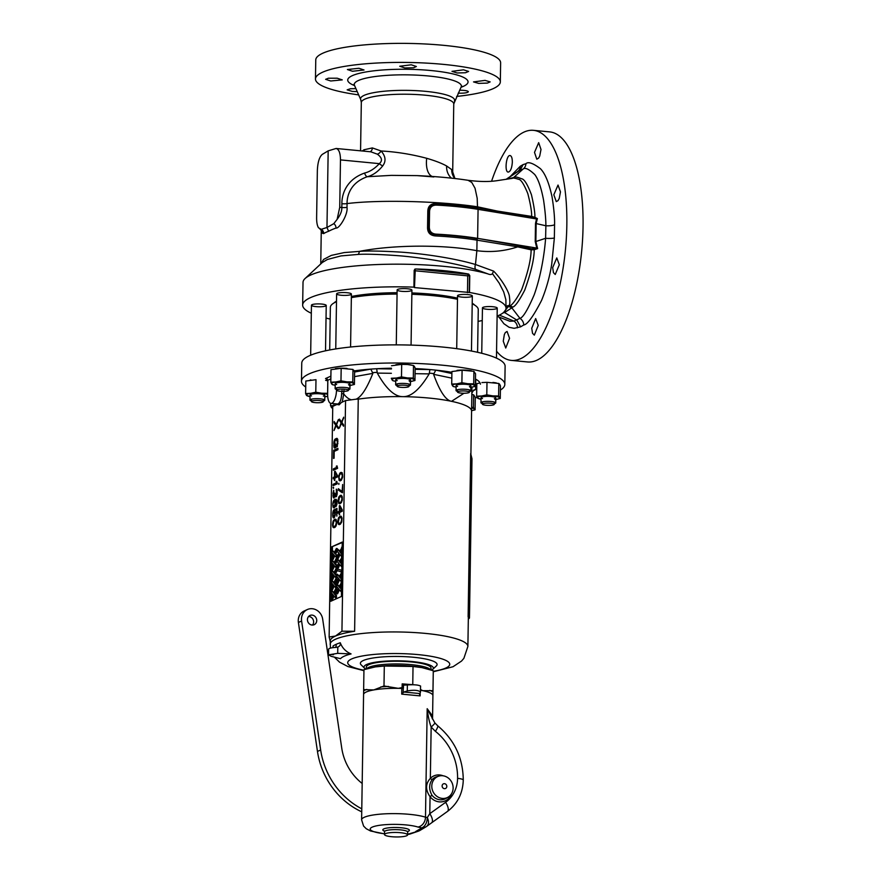 <?xml version="1.0" encoding="UTF-8"?>
<svg xmlns="http://www.w3.org/2000/svg" width="881" height="881" viewBox="0 0 881 881"><rect width="100%" height="100%" fill="white"/><g stroke="black" fill="none" stroke-linecap="round" stroke-linejoin="round"><path stroke-width="1.32" d="M414.841 269.168L415.623 268.969L414.18 270.291L413.916 287.129A101.689 19.767 -179.1 0 0 302.657 305.068L303.02 282.394A101.689 19.767 0.9 0 1 305.09 278.517A101.689 19.767 0.9 0 1 383.984 264.333A101.689 19.767 0.9 0 1 487.876 273.881L475.619 269.399C451.402 261.91 416.735 257.076 398.135 255.688C379.491 254.345 366.188 253.915 358.215 254.411A4.625 2.808 -92.1 0 0 359.283 251.404C392.871 244.698 443.572 244.4 476.863 250.689L475.476 264.498C451.568 257.384 417.385 253.089 398.983 252.01C380.449 250.953 367.223 250.755 359.283 251.404L344.218 252.572L331.289 255.402L323.635 259.399L320.838 263.848M512.081 178.391L498.239 180.484C489.869 181.893 479.815 181.838 468.075 180.297L471.753 182.422L475.035 188.226L477.194 198.28L477.535 207.828A97.075 18.864 -179.1 0 0 435.875 203.61C430.677 203.632 427.979 206.176 427.803 211.231L427.549 227.639C427.571 232.672 430.17 235.436 435.368 235.943A97.075 18.864 0.9 0 1 477.028 240.161L476.863 250.689C490.75 252.528 504.361 251.25 517.698 246.867L531.122 249.83C531.045 259.421 527.862 272.78 521.563 289.904C515.914 300.223 511.905 305.542 509.548 305.883L508.293 306.599A9.239 8.226 -123.1 0 1 511.828 307.843L504.604 312.535L516.828 320.067L520.572 326.851L514.119 328.316L509.086 327.291L503.888 323.712L498.998 317.171M511.707 178.469C512.246 177.709 514.504 177.973 518.469 179.284C520.792 179.25 523.909 184.019 527.796 193.567C530.516 204.073 531.805 211.693 531.639 216.418L497.28 211.066L477.546 206.815C439.553 201.088 379.237 199.58 347.07 203.577L347.004 207.354C348.193 214.402 339.13 229.027 336.035 228.036A97.196 22.102 -179.9 0 0 328.624 231.274A97.196 15.66 -178.3 0 0 323.69 233.608L322.358 233.212L321.664 229.622M506.101 179.328L520.186 170.088L523.105 164.604L520.275 166.256A7.4 6.596 58.5 0 1 517.599 171.597L506.112 179.328M520.572 326.851L523.755 324.968A7.4 6.596 58.4 0 0 519.955 318.349L513.931 321.069L509.813 321.235L497.115 316.345M358.215 254.411L340.947 255.919L327.457 259.454L322.314 262.483L305.09 278.517M503.668 312.403L509.009 305.63C509.945 304.716 510.077 301.776 509.427 296.809C509.339 292.25 501.465 278.936 493.58 271.106L475.476 264.498A4.625 2.808 -73.3 0 0 475.619 269.399M518.061 245.546L531.54 248.794L534.051 248.651A3858.009 2659.056 144.6 0 0 536.111 247.968L477.612 238.366L518.061 245.546A1.85 1.112 100.2 0 0 517.698 246.867L477.028 240.161A1.85 1.101 99.5 0 1 477.381 238.795A97.615 18.975 0.9 0 0 435.489 234.555A389.534 319.759 -79.6 0 0 435.908 234.126A98 19.041 0.9 0 1 477.612 238.366L478.075 209.348L535.846 218.829A405.745 168.128 -151 0 1 534.591 218.213L478.075 209.348A98 19.041 0.9 0 0 436.37 205.108A389.644 309.738 -67.3 0 0 435.952 204.788C431.261 204.579 428.992 206.716 429.146 211.176L428.882 227.584C428.595 232.11 430.798 234.434 435.489 234.555L435.368 235.943M506.046 306.467A4.625 4.372 33.8 0 1 509.009 305.63L509.548 305.883A9.239 7.885 -117.1 0 1 512.709 307.106C515.165 306.5 519.173 300.828 524.746 290.113C530.979 272.681 534.15 259.212 534.249 249.719L531.122 249.83A1.85 1.178 106.6 0 1 531.54 248.794M497.6 212.255A1.85 1.101 -80.8 0 1 497.28 211.066L477.535 207.828L477.843 209.028A97.615 18.975 -179.1 0 0 435.952 204.788L435.875 203.61M370.857 151.818L377.31 154.153C382.024 157.578 382.695 160.738 379.337 163.646C374.788 168.601 369.866 171.74 364.569 173.061A4.625 1.938 -106.3 0 0 367.311 176.729C348.953 183.083 346.938 197.917 347.07 203.577A4.625 0.903 -179.1 0 1 341.883 203.72L341.828 207.498C342.004 210.977 340.429 214.931 337.126 219.369L333.8 223.664L326.972 227.485L328.173 150.86L322.292 154.384C319.407 156.851 317.755 162.17 317.358 170.341L316.62 217.728C316.587 222.32 317.215 225.668 318.504 227.783L321.224 229.335A4.625 4.449 -123.9 0 1 323.69 233.608M363.853 151.147L364.084 149.704A48.213 2.136 0.2 0 0 364.227 149.726L372.355 147.92L381.088 150.981C385.669 156.212 386.23 161.168 382.761 165.837C378.092 171.63 372.938 175.264 367.311 176.729L391.252 175.374L417.087 175.616C436.271 176.464 453.275 178.028 468.075 180.297M364.569 173.061C344.196 180.297 341.74 197.256 341.883 203.72M337.126 219.369L339.736 207.288L340.473 159.901C340.385 153.052 338.932 149.241 336.113 148.471L328.173 150.86M328.624 231.274L326.972 227.485L321.224 229.335M333.8 223.664A4.625 3.81 -109.7 0 1 336.035 228.036M377.31 154.153A4.625 2.577 126.6 0 0 381.088 150.981C396.219 151.807 411.416 154.241 426.701 158.294C435.236 160.771 441.877 163.337 446.634 165.991L451.7 169.593L452.691 171.916L453.759 103.947L461.137 87.032A53.543 10.407 0.9 0 0 420.479 75.348A53.543 10.407 0.9 0 0 358.204 80.612A53.543 10.407 0.9 0 0 354.481 85.358L353.843 84.367M512.709 307.106L511.828 307.843L519.955 318.349C522.995 317.645 527.73 309.837 534.139 294.926C541.991 273.176 544.921 248.376 545.603 238.299L545.879 225.767C545.923 219.743 545.163 211.275 543.61 200.372C541.22 187.708 538.269 179.096 534.734 174.526C528.886 169.02 524.966 167.236 522.962 169.174L520.186 170.088L506.278 179.306L514.471 177.345C514.978 176.585 517.378 177.07 521.684 178.799C524.25 179.074 527.488 184.349 531.408 194.624C533.864 205.185 535.031 212.773 534.91 217.376L531.639 216.418A1.85 1.156 -82.4 0 0 531.981 217.332M511.883 178.38A9.239 8.568 76.9 0 0 513.678 177.488L522.962 169.174A7.4 6.784 -106.2 0 0 525.924 163.712L523.105 164.604M510.165 176.596L520.275 166.256M499.362 315.134L513.931 321.069A7.4 6.784 -106 0 1 517.4 327.831M503.932 312.16L504.604 312.535L502.985 312.953M487.876 273.881C490.078 274.806 491.598 274.718 492.435 273.606L499.197 283.142L503.712 291.952L505.859 299.672L506.024 308.262A101.689 19.767 -179.1 0 1 499.197 315.222L497.137 316.147A101.689 19.767 -179.1 0 1 497.115 316.158M413.916 287.129L414.477 287.591L415.281 269.179A1.388 1.266 59.1 0 0 414.698 269.267M302.657 305.068A101.689 19.767 -179.1 0 0 311.312 313.24M326.036 318.085A101.689 19.767 -179.1 0 0 330.177 319.065M478.075 321.389A101.689 19.767 -179.1 0 0 482.248 320.541M506.024 308.262A101.689 19.767 -179.1 0 0 469.496 292.47L414.477 287.591M474.76 305.178A71.647 13.92 -179.1 0 0 472.216 303.24M457.503 298.13A71.647 13.92 -179.1 0 0 411.879 292.933M397.089 292.701A71.647 13.92 -179.1 0 0 351.376 296.49M336.509 301.159A71.647 13.92 -179.1 0 0 333.998 302.965M467.778 294.573A7.4 1.443 0.9 0 1 472.326 295.972A7.4 1.443 0.9 0 1 464.915 297.293A7.4 1.443 0.9 0 1 457.536 295.741A7.4 1.443 0.9 0 1 467.778 294.573M492.688 306.709A7.4 1.443 0.9 0 1 497.236 308.108A7.4 1.443 0.9 0 1 489.825 309.429A7.4 1.443 0.9 0 1 482.447 307.876A7.4 1.443 0.9 0 1 492.688 306.709M321.686 304.055A7.4 1.443 0.9 0 1 326.234 305.454A7.4 1.443 0.9 0 1 318.812 306.775A7.4 1.443 0.9 0 1 311.445 305.222A7.4 1.443 0.9 0 1 321.686 304.055M346.861 292.69A7.4 1.443 0.9 0 1 351.409 294.089A7.4 1.443 0.9 0 1 343.986 295.41A7.4 1.443 0.9 0 1 336.619 293.858A7.4 1.443 0.9 0 1 346.861 292.69M407.374 288.759A7.4 1.443 0.9 0 1 411.923 290.157A7.4 1.443 0.9 0 1 404.511 291.479A7.4 1.443 0.9 0 1 397.133 289.926A7.4 1.443 0.9 0 1 407.374 288.759M512.324 162.368C512.346 158.25 511.597 155.97 510.077 155.552C506.212 154.682 504.328 172.224 508.26 172.092C510.495 171.509 511.85 168.271 512.324 162.368M491.598 181.178A115.565 43.29 95.5 0 1 533.434 130.333L549.645 131.886A115.565 43.29 95.5 0 1 582.605 238.916A115.565 43.29 95.5 0 1 536.804 360.263A115.565 43.29 95.5 0 1 527.532 361.948L511.321 360.395A115.565 43.29 95.5 0 1 496.565 351.211M533.434 130.333A115.565 43.29 95.5 0 1 566.395 237.363A115.565 43.29 95.5 0 1 520.594 358.71A115.565 43.29 95.5 0 1 511.321 360.395M523.755 324.968C527.422 324.549 533.379 316.345 541.595 300.355C546.429 288.516 549.81 276.414 551.737 264.047L554.358 237.991L554.567 224.721C554.777 218.036 553.929 208.731 552.046 196.815C549.017 182.83 545.141 173.447 540.394 168.667C532.994 163.106 528.171 161.454 525.924 163.712M553.819 194.767L556.274 201.606L557.981 200.67L559.215 198.511L560.47 191.893L558.025 185.054L553.819 194.767M534.503 152.369L536.815 159.197L538.632 158.084L539.712 156.091L541 149.484L538.676 142.656L534.503 152.369M531.739 328.283L532.542 333.326L534.304 335.132L538.236 325.408L535.67 318.559L531.739 328.283M552.673 267.637L553.455 272.67L555.239 274.487L559.325 264.763L556.781 257.913L552.673 267.637M503.26 341.189L505.738 348.039L509.559 338.293L507.071 331.454L505.331 332.566L504.339 334.56L503.26 341.189M414.169 270.676L467.734 275.863L468.263 274.266L415.623 268.969C435.423 269.52 453.109 271.227 468.681 274.068L469.76 275.632L469.496 292.47M492.435 273.606L493.58 271.106M536.804 248.189L537.641 248.607L535.857 241.537L535.219 241.537L536.804 248.189L536.111 247.968M534.051 248.651L534.249 249.719A4091.904 2522.402 147.9 0 0 537.641 248.607M535.219 241.537L535.505 223.422L536.54 218.818L535.846 218.829M554.358 237.991A7.4 1.079 2 0 1 545.603 238.299L535.857 241.537L536.155 223.565L537.377 218.565L534.91 217.376L534.591 218.213M536.54 218.818L537.377 218.565M427.803 211.231L429.146 211.176A431.624 328.338 -75.7 0 1 429.554 211.517C429.829 207.277 432.108 205.141 436.37 205.108M427.549 227.639L428.882 227.584A431.657 328.36 -75.7 0 0 429.311 227.122C429.454 231.362 431.657 233.696 435.908 234.126M429.311 227.122L429.554 211.517M468.681 274.068L468.263 274.266A1.388 1.233 -116.1 0 1 469.518 275.753L469.254 292.569M458.186 93.188C464.133 93.32 467.536 92.835 468.384 91.745C467.855 90.787 464.937 90.269 459.618 90.203M358.677 94.895A92.45 17.972 0.9 0 1 315.464 78.982L315.761 59.941A92.45 17.972 0.9 0 1 322.875 53.19A92.45 17.972 0.9 0 1 426.47 44.05A92.45 17.972 0.9 0 1 500.628 62.837L500.331 81.878A92.45 17.972 0.9 0 1 493.217 88.629A92.45 17.972 0.9 0 1 456.633 96.436M315.464 78.982A92.45 17.972 0.9 0 1 408.178 62.463A92.45 17.972 0.9 0 1 500.331 81.878M358.919 68.266L347.4 69.533L352.51 71.262L364.029 69.995L358.919 68.266M411.251 64.798L399.732 66.24L404.853 67.947L413.574 67.771L416.372 66.493L411.251 64.798M463.494 69.819L451.975 71.361L457.096 72.969L465.465 72.749L468.615 71.427L463.494 69.819M485.046 80.391L473.515 81.911L478.636 83.387L487.369 83.089L490.166 81.889L485.046 80.391M337.137 78.2L328.415 78.211L325.629 79.323L330.738 80.986L342.257 79.874L337.137 78.2M355.902 88.596L350.319 88.761L347.169 89.862L352.29 91.415L357.234 91.624M362.234 150.981L363.941 149.847A48.774 10.065 0.6 0 1 364.084 149.781A48.774 8.898 1.2 0 1 364.227 149.726A4.625 4.207 70.5 0 1 363.963 151.147M364.084 149.704A48.213 16.629 170.1 0 0 363.941 149.847A4.625 4.174 61.1 0 1 363.754 151.136M370.053 151.741A4.625 3.414 81.3 0 0 372.355 147.92M340.473 159.901L379.337 163.646A4.625 1.773 -141 0 0 382.761 165.837M451.413 178.138A17.003 15.186 126.2 0 1 446.634 165.991M329.692 349.966L330.364 307.315A73.96 14.371 0.9 0 1 336.498 301.72M351.354 297.646A73.96 14.371 0.9 0 1 397.067 294.067M411.856 294.287A73.96 14.371 0.9 0 1 457.481 299.287M472.205 303.802A73.96 14.371 0.9 0 1 478.262 309.638L477.59 352.29M504.824 384.424L505.11 366.298A101.689 19.767 -179.1 0 0 423.53 345.627A101.689 19.767 -179.1 0 0 309.572 355.671A101.689 19.767 -179.1 0 0 301.754 363.104L301.467 381.231A101.689 19.767 0.9 0 1 403.454 363.071A101.689 19.767 0.9 0 1 504.824 384.424A101.689 19.767 0.9 0 1 500.397 390.074M477.194 397.496A101.689 19.767 0.9 0 1 475.277 397.849M305.718 387.012A101.689 19.767 0.9 0 1 301.467 381.231M326.289 380.471A77.308 15.021 0.9 0 1 327.358 379.149M330.882 376.154L325.518 378.555L326.521 378.676M352.962 371.066A77.308 15.021 0.9 0 1 370.813 369.117L372.872 373.379C366.914 388.334 361.331 396.935 356.122 399.181L358.259 399.137L354.614 631.27L341.938 631.214L335.507 636.049L329.131 636.996L332.754 406.361L336.905 404.489L339.141 404.853L337.852 404.016L330.915 403.388A11.552 4.328 95.5 0 1 327.633 393.895L327.842 380.24L330.838 378.885M470.906 454.144L471.588 411.119A68.872 13.391 -179.1 0 0 471.588 411.108A68.872 13.391 -179.1 0 0 451.524 401.329A68.872 13.391 -179.1 0 0 402.87 396.648C394.655 396.725 386.131 388.873 377.299 373.092L376.672 368.732A77.308 15.021 0.9 0 1 391.461 368.214M415.138 368.588A77.308 15.021 0.9 0 1 429.928 369.557L429.168 373.896C419.841 389.391 411.075 396.979 402.87 396.648A68.872 13.391 -179.1 0 0 358.259 399.137M464.001 393.245L451.524 401.329C445.72 400.315 439.751 391.307 433.584 374.315L435.776 370.119A77.308 15.021 0.9 0 1 451.898 372.322M475.465 379.182L475.762 379.204A77.308 15.021 0.9 0 1 480.42 384.204M476.731 388.95A77.308 15.021 0.9 0 1 475.641 389.556A77.308 15.021 0.9 0 1 474.485 390.107A77.308 15.021 0.9 0 1 473.273 390.624M330.915 403.388A11.552 4.328 95.5 0 0 336.52 389.887L336.531 389.512M342.037 390.371L341.608 393.598C341.454 399.214 340.209 402.683 337.852 404.016M341.938 631.214L345.561 400.58L341.41 402.452L339.141 404.853M339.306 428.166L341.101 422.847L339.427 420.457L339.438 419.092L341.564 421.966L343.711 417.176L341.916 422.484L343.59 424.873L343.568 426.239L341.542 423.332L339.306 428.166M335.518 446.304L334.791 446.623L335.518 446.304L335.551 444.255L336.101 444.013L336.046 447.416L334.681 448.033L333.976 447.229L333.877 442.097L334.824 439.41L336.641 438.364M337.302 446.634L337.797 439.421L337.093 438.386L335.276 438.98M337.456 443.628L336.983 439.795L334.89 440.731L334.791 446.623M333.657 450.29L337.93 448.363L337.908 449.728L334.185 451.402L334.075 458.208L333.525 458.45L333.657 450.29L333.954 458.263M337.61 468.318L333.348 470.245L333.359 468.879L336.905 467.282L336.289 466.214L337.016 465.884L337.61 468.318M337.5 475.575L335.132 471.236L334.582 471.478L334.505 476.918L333.227 477.491L333.205 478.857L334.483 478.284L334.439 480.552L335.022 478.042L337.478 476.929L337.5 475.575M337.368 483.735L333.106 485.651L333.128 484.297L336.663 482.7L336.046 481.621L336.773 481.301L337.368 483.735M333.514 488.393L333.525 487.27L333.514 488.393M333.194 497.093L333.899 498.128L335.11 495.783L335.628 496.895L336.542 496.488L337.17 490.794L336.289 489.164L336.465 495.166L335.65 495.529L334.967 493.14L333.91 496.994L333.745 490.321L332.974 493.591L333.624 497.137L333.029 496.267M336.377 500.837L336.013 506.619L336.96 504.174L336.751 499.99L335.958 499.23L334.681 499.571L333.216 501.586L332.798 505.154L333.481 507.775L334.835 507.159L335.121 500.496L336.113 500.507M334.593 511.09L334.802 515.044L333.877 516.817L333.095 514.922L333.8 509.879L333.062 511.332L332.963 517.224L333.767 517.995L334.593 517.169L335.055 510.429L336.509 509.78L336.861 516.145L336.983 508.436L334.615 509.504L334.857 511.872M334.284 519.559L335.551 519.217L333.183 520.957L332.566 525.737L333.436 527.598L334.967 527.356L336.079 525.957L336.762 522.499L336.179 519.603L335.099 519.195M340.099 480.883L339.02 478.945L339.064 476.225L339.857 473.152L341.134 472.359L342.202 472.767L342.676 477.062L342.522 474.209L341.564 473.504L342.335 475.861L341.476 478.945L339.758 479.727L338.976 477.381L339.835 474.286L341.564 473.504M339.857 473.152L338.634 476.18L339.108 480.464L340.187 480.883L341.465 480.079L342.224 477.039M338.866 484.407L338.888 483.273L338.866 484.407M342.522 492.655L338.326 490.045L338.348 488.691L342.092 491.499L342.654 484.495L342.522 492.655M339.956 495.618L341.222 495.276L338.855 497.016L338.161 500.474L338.756 503.359L339.824 503.778L341.376 502.633L342.324 499.956L342.103 496.223L340.771 495.254M342.257 509.89L339.89 505.551L339.339 505.793L339.262 511.233L337.985 511.806L337.963 513.171L339.24 512.599L339.196 514.867L339.78 512.357L342.235 511.244L342.257 509.89M339.625 516.475L341.167 516.233L342.037 518.083L341.707 522.059L340.319 524.261L338.425 524.217L337.841 521.332L338.524 517.874L340.44 516.101M333.965 430.567L335.76 425.259L334.086 422.869L334.108 421.503L336.223 424.378L338.381 419.576L336.575 424.895L338.26 427.285L338.238 428.651L336.212 425.732L333.965 430.567M331.608 546.881L342.28 542.057L341.421 596.47L330.76 601.283L331.608 546.881L342.269 542.531M351.607 399.809C349.008 399.346 346.387 397.397 343.744 393.95L342.191 402.243M343.744 393.95L341.608 393.598M345.561 400.58L356.122 399.181M343.986 390.316L343.579 393.829M354.614 631.27A68.872 13.391 -179.1 0 0 335.507 636.049A68.872 13.391 -179.1 0 0 330.21 641.082L330.452 648.108M330.155 644.286A68.872 13.391 -179.1 0 1 399.236 631.985A68.872 13.391 -179.1 0 1 467.888 646.445L468.34 617.856A68.872 13.391 -179.1 0 0 468.119 616.755L470.685 453.539L471.974 458.726L469.463 618.055L468.318 619.189M351.079 653.922A59.016 11.475 -179.1 0 0 340.507 658.691L331.157 656.312L328.525 654.847L337.709 653.35L351.079 653.922C345.793 651.654 342.191 647.931 340.286 642.756A68.718 12.565 179.3 0 0 336.046 644.363A68.718 12.565 179.3 0 0 333.018 646.037L333.073 647.634M432.626 669.417L436.304 665.992A38.368 7.455 -179.1 0 0 398.851 656.466A38.368 7.455 -179.1 0 0 361.111 664.814L364.679 668.349A34.667 6.74 0.9 0 1 398.774 660.816A34.667 6.74 0.9 0 1 432.626 669.417A34.667 6.74 0.9 0 1 431.591 670.155M365.692 669.12A34.667 6.74 0.9 0 1 364.679 668.349M340.286 642.756C340.672 644.826 339.835 646.258 337.808 647.061L337.731 647.095M337.709 653.35L337.808 647.061L336.179 647.37C331.498 647.667 328.976 648.262 328.613 649.143L328.525 654.847M333.503 654.726L330.838 654.484L333.503 654.726M471.577 411.383L471.941 387.2L471.886 392.992L473.813 389.964L475.641 389.556L475.762 379.204M471.588 411.108L471.886 392.992M327.842 380.24L326.025 378.577M333.899 405.844L333.921 403.795M329.131 636.996L330.419 642.183M469.463 618.055L468.119 616.755M339.747 426.845L341.101 422.847M341.52 422.891L339.427 420.457M339.846 420.501L339.857 419.664M343.689 418.2L341.564 421.966M343.579 425.677L341.542 423.332M333.976 447.229L334.328 447.966M334.406 447.262L333.811 446.403M334.229 446.436L333.734 445.301M334.163 445.346L333.767 443.264M334.196 443.308L333.877 442.097M334.306 442.13L334.075 441.106M334.494 441.139L334.45 440.037M334.879 440.071L334.824 439.41M337.886 443.672L337.489 441.59M337.919 441.623L337.412 440.72M337.841 440.764L337.247 440.126M337.665 440.159L336.983 439.795M337.401 439.828L336.619 439.729M335.947 446.337L335.551 444.255M337.919 448.605L334.086 450.334M333.778 470.047L333.359 468.879M333.789 468.923L336.905 467.282M337.335 467.326L336.289 466.214M334.483 478.284L334.879 480.354M335.232 471.423L334.923 476.962L333.657 477.535L333.635 478.658M337.192 475.938L335.529 472.866L337.192 475.938L335.044 476.676L336.773 475.894M335.11 472.822L335.044 476.676M336.663 482.7L333.547 484.341L333.536 485.464M337.093 482.744L336.046 481.621M333.073 487.468L333.481 488.404M333.789 497.732L333.624 497.137M333.447 496.311L332.952 495.408M332.974 493.591L333.37 495.441M333.403 493.635L333.084 492.644M333.701 491.697L333.47 490.893M335.265 495.496L335.364 494.274M336.619 495.783L336.465 495.166M336.894 495.21L336.663 494.406M337.082 494.45L337.181 493.393M336.784 492.325L337.192 493.217M337.214 492.369L336.707 491.235M337.137 491.268L336.542 490.629M336.96 490.673L336.278 490.299M336.718 489.373L336.696 490.343M335.793 496.609L335.11 495.783M337.038 503.304L336.553 501.432M336.971 501.476L336.806 500.871M336.542 500.54L335.848 500.397M334.119 507.93L333.481 507.775M333.899 507.808L333.128 507.258M333.547 507.291L332.864 506.245M333.293 506.289L332.798 505.154M332.809 504.02L332.919 502.842M333.304 503.326L333.216 501.586M333.635 501.63L333.591 500.738M334.009 500.782L334.042 500.089M334.472 500.122L334.681 499.571M336.465 505.529L336.311 504.912M336.74 504.956L336.509 504.152M335 506.41L334.306 506.718L335.452 504.659M334.725 506.762L333.767 506.74L333.249 505.176M335.496 504.229L335.265 501.575L334.395 501.058L335.088 502.765L334.582 506.377M334.395 501.058L333.37 502.864M336.971 508.678L335.044 509.548L335.022 511.134M336.509 509.78L336.839 516.156M333.965 517.907L333.315 517.742M333.745 517.786L332.963 517.224M333.392 517.268L332.71 516.222M333.139 516.255L332.644 515.121M332.655 513.766L333.062 515.165M333.084 513.81L332.765 512.588M333.194 512.632L333.062 511.332M333.481 511.376L333.789 510.683M334.758 516.431L334.615 515.814M335.033 515.848L334.802 515.044M335.232 515.088L334.912 514.097M334.934 512.742L335.331 514.141M335.353 512.786L335.276 511.916M334.064 527.719L333.436 527.598M333.866 527.642L333.073 527.312M333.503 527.345L332.82 526.75M333.238 526.794L332.566 525.737M332.985 525.781L332.489 524.415M332.919 524.459L332.6 523.017M333.029 523.061L332.897 521.761M333.326 521.805L333.183 520.957M333.602 521.001L333.547 520.341M333.723 526.563L335.32 526.298L336.432 524.68L336.663 521.651L335.529 520.352L336.311 522.697L335.441 525.792L333.723 526.563L333.018 525.307L333.811 521.123L335.529 520.352M340.319 472.723L341.134 472.359M339.758 479.727L341.905 478.989L342.654 477.073M338.888 483.504L338.844 484.418M342.302 492.754L338.326 490.045M338.778 489.01L338.756 490.089M342.654 484.737L342.092 491.499M339.747 503.778L339.108 503.657M339.537 503.69L338.756 503.359M339.174 503.403L338.491 502.809M338.921 502.853L338.238 501.796M338.656 501.84L338.161 500.474M338.59 500.518L338.282 499.075M338.7 499.12L338.568 497.82M338.998 497.864L338.855 497.016M339.273 497.06L339.218 496.399M339.394 502.622L341.002 502.357L342.103 500.738L342.335 497.71L341.2 496.399L341.982 498.756L341.123 501.84L339.394 502.622L338.689 501.366L339.482 497.181L341.2 496.399M339.24 512.599L339.637 514.669M339.989 505.738L339.681 511.277L338.414 511.85L338.392 512.973M341.949 510.253L339.868 507.137L341.949 510.253L339.802 510.991L341.531 510.209M339.868 507.137L339.802 510.991M339.416 524.624L338.778 524.503M339.207 524.547L338.425 524.217M338.855 524.261L338.161 523.666M338.59 523.699L337.908 522.653M338.337 522.697L337.841 521.332M338.26 521.376L337.952 519.933M338.381 519.977L338.238 518.678M338.667 518.711L338.524 517.874M338.954 517.918L338.888 517.257M339.064 523.479L340.672 523.215L341.773 521.585L342.004 518.557L340.881 517.257L341.652 519.614L340.793 522.697L339.064 523.479L338.359 522.224L339.152 518.039L340.881 517.257M334.417 429.256L335.76 425.259M336.19 425.303L334.086 422.869M334.516 422.902L334.527 422.076M338.359 420.611L336.223 424.378M338.238 428.089L336.212 425.732M331.619 600.897L331.63 600.082M331.685 596.69L331.73 593.365M331.84 586.647L331.895 583.321M331.994 576.603L332.049 573.267M332.159 566.56L332.203 563.223M332.313 556.506L332.368 553.18M332.412 550.295L332.467 546.958M335.716 553.819L337.159 551.22L336.311 551.132L334.857 553.731L337.104 555.173L337.06 557.783L334.163 555.283L331.939 559.864L332.787 559.953L334.736 555.955M334.494 552.178L332.082 550.262L334.207 552.75L336.355 548.467L337.203 548.555L337.159 551.22M334.34 562.221L331.928 560.305L331.884 562.893L333.348 564.391L331.818 567.166L331.774 569.908L332.633 569.996L334.571 565.998M331.928 560.305L334.053 562.794L336.19 558.51L337.049 558.598L337.005 561.263L335.551 563.862L336.938 565.228L336.905 567.827L336.046 567.749L336.09 565.139L336.938 565.228M334.185 572.265L331.774 570.359L331.73 572.936L333.183 574.445L331.663 577.209L331.619 579.962L332.478 580.039L334.417 576.042M331.774 570.359L333.888 572.848L336.035 568.564L336.894 568.641L336.85 571.306L335.397 573.905L336.784 575.271L336.74 577.881L335.892 577.793L335.936 575.183L336.784 575.271M334.02 582.308L331.608 580.403L331.575 582.991L333.029 584.488L331.509 587.253L331.465 590.006L332.313 590.083L334.262 586.085M331.608 580.403L333.734 582.892L335.881 578.608L336.729 578.685L336.685 581.361L335.243 583.96L336.63 585.314L336.586 587.924L335.738 587.836L335.771 585.237L336.63 585.314M333.866 592.362L331.454 590.446L331.41 593.034L332.875 594.532L331.344 597.307L331.3 600.049L332.159 600.137L334.097 596.14M331.454 590.446L333.58 592.935L335.716 588.651L336.575 588.739L336.531 591.404L335.077 594.003L336.465 595.358L336.432 597.968L335.573 597.891L335.617 595.281L336.465 595.358M342.092 553.587L341.024 552.541L342.147 550.548M342.158 549.909L340.176 552.464L341.564 553.819L341.52 556.429L339.482 554.006L337.247 558.587L338.106 558.675L340.055 554.678M339.813 550.9L337.401 548.984L339.526 551.473L342.202 547.244M339.659 560.944L337.247 559.039L337.203 561.615L338.656 563.124L337.137 565.888L337.093 568.641L337.952 568.719L339.89 564.721M341.938 563.631L340.87 562.585L341.982 560.591M341.839 570.315L337.005 568.983L341.839 570.381M339.416 576.02L337.005 574.104L336.971 576.692L338.425 578.189L336.905 580.953L336.861 583.707L337.709 583.784L339.659 579.797M341.707 578.707L340.639 577.661L341.751 575.656M339.262 586.063L336.85 584.147L336.806 586.735L338.26 588.233L336.74 591.008L336.696 593.75L337.555 593.838L339.493 589.841M341.542 588.75L340.473 587.704L341.597 585.7M334.857 553.731L337.104 555.173M336.245 555.096L336.212 557.706M331.939 559.864L331.983 557.122L333.503 554.347L332.049 552.85L332.082 550.262M336.355 548.467L336.311 551.132M337.005 561.263L336.157 561.186L336.19 558.51M336.157 561.186L334.703 563.785L335.551 563.862M334.703 563.785L336.09 565.139M336.046 567.749L334.009 565.327L331.774 569.908M336.85 571.306L335.991 571.229L336.035 568.564M335.991 571.229L334.549 573.828L335.397 573.905M334.549 573.828L335.936 575.183M335.892 577.793L333.855 575.37L331.619 579.962M336.685 581.361L335.837 581.273L335.881 578.608M335.837 581.273L334.384 583.872L335.243 583.96M334.384 583.872L335.771 585.237M335.738 587.836L333.69 585.413L331.465 590.006M336.531 591.404L335.683 591.316L335.716 588.651M335.683 591.316L334.229 593.915L335.077 594.003M334.229 593.915L335.617 595.281M335.573 597.891L333.536 595.468L331.3 600.049M340.176 552.464L341.024 552.541M337.247 558.587L337.291 555.845L338.822 553.07L337.357 551.572L337.401 548.984M341.663 547.2L341.63 549.865M337.247 559.039L339.361 561.527L342.037 557.288M341.993 559.964L341.509 557.244M341.465 559.909L340.022 562.507L340.87 562.585M340.022 562.507L341.938 563.917M341.894 566.527L341.41 563.862M341.365 566.472L339.328 564.049L337.093 568.641M341.806 571.956L341.299 570.326M341.277 571.901L336.971 570.558L337.005 568.983M337.005 574.104L339.13 576.592L341.806 572.364M341.762 575.029L341.277 572.309M341.233 574.974L339.78 577.573L340.639 577.661M339.78 577.573L341.696 578.982M341.663 581.592L341.167 578.938M341.123 581.548L339.086 579.125L336.861 583.707M336.85 584.147L338.976 586.636L341.641 582.407M341.608 585.072L341.112 582.352M341.079 585.028L339.625 587.627L340.473 587.704M339.625 587.627L341.542 589.037M341.498 591.647L341.013 588.982M340.969 591.592L338.932 589.169L336.696 593.75M469.43 386.616A7.4 1.443 -179.1 0 0 470.355 386.307A7.4 1.443 -179.1 0 0 470.917 385.768A7.4 1.443 -179.1 0 0 463.549 384.215A7.4 1.443 -179.1 0 0 456.127 385.537A7.4 1.443 -179.1 0 0 457.591 386.429M456.105 387.144A11.09 2.158 0.9 0 1 456.028 387.133A11.09 2.158 0.9 0 1 452.526 385.768L451.711 384.072A12.808 2.489 -179.1 0 0 451.711 384.072L451.909 371.551A12.808 2.489 -179.1 0 0 451.909 371.551L462.073 370.196A12.808 2.489 -179.1 0 0 462.073 370.196L473.901 371.33A12.808 2.489 -179.1 0 0 473.901 371.33L473.714 383.852A12.808 2.489 -179.1 0 0 473.703 383.852L467.789 383.731A11.09 2.158 -179.1 0 0 456.787 383.841L461.875 382.717A12.808 2.489 0.9 0 1 461.897 382.717L467.789 383.731A11.09 2.158 0.9 0 1 474.529 385.548A11.09 2.158 0.9 0 1 470.972 387.365A11.09 2.158 0.9 0 1 470.895 387.376M455.829 387.089L453.363 386.561A12.808 2.489 -179.1 0 1 453.352 386.561L452.526 385.768A11.09 2.158 0.9 0 1 456.787 383.841L451.722 384.072L451.92 371.551M475.355 386.341L475.553 373.819L473.912 371.33L473.703 383.852L475.355 386.341A12.808 2.489 -179.1 0 0 475.355 386.341L470.256 387.475M457.008 370.416A11.09 2.158 0.9 0 1 467.998 370.306A11.09 2.158 0.9 0 1 471.225 370.758A11.09 2.158 0.9 0 1 471.423 370.802M461.897 382.717L462.096 370.196L461.875 382.717M465.697 391.065A5.914 1.145 -179.1 0 0 457.558 392.155A5.914 1.145 -179.1 0 0 467.018 393.058A5.914 1.145 -179.1 0 0 465.697 391.065A5.914 1.145 -179.1 0 0 457.503 392.001A5.914 1.145 -179.1 0 0 463.406 393.245A5.914 1.145 -179.1 0 0 469.342 392.188A5.914 1.145 -179.1 0 0 465.697 391.065M469.353 391.593A7.4 1.443 -179.1 0 0 470.839 390.757A7.4 1.443 -179.1 0 0 463.472 389.204A7.4 1.443 -179.1 0 0 456.05 390.525A7.4 1.443 -179.1 0 0 457.514 391.417M419.543 694.25L420.138 695.891L401.714 694.129L401.835 687.62L403.432 688.116L403.476 685.176L407.352 684.955L407.264 690.957L403.883 692.025L401.714 694.129M432.307 718.753L431.36 714.37L427.186 708.698C428.089 716.385 429.41 722.497 431.15 727.034A9.239 1.046 -38.4 0 0 434.84 722.905L427.186 708.698L425.49 817.183L427.307 817.546C427.153 822.116 425.644 825.398 422.803 827.369L415.645 831.543A9.151 7.94 70.1 0 0 418.464 831.146L410.006 834.032A9.151 8.204 72.1 0 0 410.006 834.032A9.151 8.204 72.1 0 1 407.606 834.384M402.121 687.62L402.177 683.876L403.476 685.176M426.305 826.631A9.151 8.37 -121.3 0 1 426.129 826.741A9.151 8.37 -121.3 0 1 421.68 827.865L417.957 827.05A9.239 7.632 -72.3 0 0 425.49 817.183A34.667 6.74 0.9 0 0 393.267 813.615A34.667 6.74 0.9 0 0 364.271 817.293A34.667 6.74 -179.1 0 0 361.606 819.826L363.578 694.536A34.667 6.74 0.9 0 1 363.578 694.536L363.644 689.614L373.786 689.933L383.995 685.98L398.311 688.347L401.835 687.62M420.336 689.405L422.803 690.693L432.967 690.682L432.901 696.265L433.287 670.738L432.967 690.682M432.538 719.094L432.912 695.781A36.044 7.004 0.9 0 1 432.901 695.792L432.901 695.616A34.667 6.74 -179.1 0 0 432.901 695.616A34.667 6.74 -179.1 0 0 422.803 690.693A34.667 6.74 -179.1 0 0 420.545 690.264M363.644 689.614L363.952 669.659L375.317 666.895L384.303 666.025L413.024 666.477L412.76 684.713M384.303 666.025L383.995 685.98M413.024 666.477L422.043 667.633L433.287 670.738M420.545 686.222L420.512 691.992L419.565 694.074M420.611 686.079C418.299 684.867 413.883 684.493 407.352 684.955M420.512 691.992C418.222 690.142 413.806 689.79 407.264 690.957M366.287 668.943L366.32 667.038A32.355 6.288 0.9 0 1 368.809 664.681A32.355 6.288 0.9 0 1 405.073 661.477A32.355 6.288 0.9 0 1 431.029 668.062L430.996 669.967M407.253 834.373L418.464 831.146M419.94 830.464L418.607 831.091M419.874 830.497L426.129 826.741A9.151 8.37 -121.3 0 1 426.118 826.752L426.393 826.576A9.151 6.707 -123.2 0 0 426.613 826.422L431.624 822.799A9.239 3.843 54.3 0 0 429.785 813.681L427.307 817.546C429.113 821.632 428.882 824.583 426.613 826.422L431.525 822.865A9.239 3.843 54.3 0 0 431.624 822.799L447.449 811.445A9.239 3.843 54.3 0 1 447.35 811.511L431.712 822.722M385.382 833.679A11.552 2.247 0.9 0 1 398.333 832.534A11.552 2.247 0.9 0 1 407.606 834.891A11.552 2.247 0.9 0 1 396.01 836.95A11.552 2.247 0.9 0 1 384.49 834.527A11.552 2.247 0.9 0 1 385.382 833.679M426.789 826.301L426.393 826.576A9.151 6.707 -123.2 0 1 422.803 827.369M451.347 794.045A13.722 12.433 -114.3 0 1 430.06 796.677L429.785 813.681L445.61 802.327A32.344 29.326 65.7 0 0 457.58 778.352A54.534 49.446 65.7 0 0 435.401 731.318L431.15 727.034L430.346 778.386C425.424 783.782 425.325 789.883 430.06 796.677L431.998 795.257A11.871 10.759 65.7 0 0 439.971 799.761A11.871 10.759 65.7 0 0 446.116 798.373L448.264 797.063A11.552 10.473 65.7 0 0 452.713 784.762A11.552 10.473 65.7 0 0 442.636 775.743A11.552 10.473 65.7 0 0 438.815 776.128A11.552 10.473 65.7 0 0 432.912 791.391A11.552 10.473 65.7 0 0 448.264 797.063M443.121 775.809A13.722 12.433 -114.3 0 0 430.346 778.386A1.85 0.738 -135.9 0 0 432.252 779.432C428.882 784.211 428.794 789.486 431.998 795.257M444.509 783.683A2.544 2.302 -114.3 0 1 446.48 787.614A2.544 2.302 -114.3 0 1 442.416 787.229A2.544 2.302 -114.3 0 1 444.509 783.683M435.401 731.318A9.239 1.927 -51.5 0 0 437.604 725.691L434.84 722.905M362.179 783.473A50.845 46.098 -114.3 0 1 341.74 748.079L322.666 619.101A11.552 10.473 65.7 0 0 307.381 609.531L304.176 610.973A11.552 10.473 65.7 0 0 298.395 622.46L317.468 751.438A73.96 67.055 65.7 0 0 361.739 811.83M308.592 616.502A5.088 4.614 -114.3 0 1 312.469 625.07M307.381 609.531A11.552 10.473 65.7 0 0 301.599 621.017L320.662 749.995A73.96 67.055 65.7 0 0 361.783 808.835M312.05 625.047A5.088 4.614 -114.3 0 1 310.035 615.423A5.088 4.614 -114.3 0 1 314.22 624.695A5.088 4.614 -114.3 0 1 312.05 625.047M494.34 398.752A7.4 1.443 -179.1 0 0 495.265 398.454A7.4 1.443 -179.1 0 0 495.827 397.915A7.4 1.443 -179.1 0 0 488.459 396.362A7.4 1.443 -179.1 0 0 481.037 397.683A7.4 1.443 -179.1 0 0 482.502 398.564M481.918 382.563L486.984 382.332A12.808 2.489 -179.1 0 1 487.006 382.332L498.811 383.466A12.808 2.489 -179.1 0 0 498.811 383.466L498.624 395.987A12.808 2.489 -179.1 0 0 498.613 395.987L492.699 395.866A11.09 2.158 -179.1 0 0 481.698 395.976L486.786 394.853A12.808 2.489 0.9 0 1 486.808 394.853L492.699 395.866A11.09 2.158 0.9 0 1 499.439 397.683A11.09 2.158 0.9 0 1 495.882 399.511A11.09 2.158 0.9 0 1 495.805 399.522M477.436 397.904A11.09 2.158 0.9 0 1 481.698 395.976L476.632 396.208A12.808 2.489 -179.1 0 0 476.621 396.208L477.436 397.904A11.09 2.158 0.9 0 0 480.938 399.269L477.436 397.904M498.624 395.987L500.265 398.476A12.808 2.489 -179.1 0 0 500.265 398.476L495.166 399.611M498.613 395.987L498.811 383.466L499.648 384.27L500.463 385.966L500.265 398.476M492.92 382.453A11.09 2.158 0.9 0 1 496.135 382.905A11.09 2.158 0.9 0 1 496.333 382.938M476.83 383.687L476.632 396.208L476.819 383.698A12.808 2.489 -179.1 0 0 476.819 383.698L480.035 382.883M486.984 382.332L486.786 394.853L487.006 382.332M471.654 407.407L473.438 407.352A12.808 2.489 -179.1 0 0 473.438 407.352L474.264 409.048A11.09 2.158 0.9 0 1 471.599 410.711L475.079 409.852A12.808 2.489 -179.1 0 0 475.09 409.841L474.264 409.048A11.09 2.158 0.9 0 0 471.643 407.87M471.864 394.435L473.637 394.831A12.808 2.489 -179.1 0 0 473.637 394.831L475.288 397.32L475.09 409.841M473.648 394.831L473.449 407.352L473.637 394.831M332.732 408.211A11.09 2.158 0.9 0 1 331.333 407.385A11.09 2.158 0.9 0 1 333.899 405.756M332.732 408.321L332.181 408.189A12.808 2.489 -179.1 0 1 332.159 408.189L330.518 405.7L333.899 405.634M330.573 403.3L330.529 405.689A12.808 2.489 -179.1 0 0 330.518 405.7L330.562 403.3M323.327 396.098A7.4 1.443 -179.1 0 0 324.252 395.8A7.4 1.443 -179.1 0 0 324.825 395.261A7.4 1.443 -179.1 0 0 317.446 393.697A7.4 1.443 -179.1 0 0 310.035 395.018A7.4 1.443 -179.1 0 0 311.5 395.91M325.607 380.339L327.798 380.812A12.808 2.489 -179.1 0 0 327.798 380.812L327.611 393.333A12.808 2.489 -179.1 0 0 327.6 393.333L321.697 393.212A11.09 2.158 -179.1 0 0 310.696 393.322L315.783 392.199A12.808 2.489 0.9 0 1 315.805 392.199L321.697 393.212A11.09 2.158 0.9 0 1 327.633 394.446M306.423 395.25A11.09 2.158 0.9 0 1 310.696 393.322L305.619 393.554A12.808 2.489 -179.1 0 0 305.608 393.554L306.423 395.25A11.09 2.158 0.9 0 0 309.936 396.615L306.423 395.25M327.688 396.109A11.09 2.158 0.9 0 1 324.869 396.846A11.09 2.158 0.9 0 1 324.792 396.857M327.699 396.263L324.891 396.846M327.798 380.812L327.644 393.4M305.817 381.033L305.619 393.554L305.806 381.033A12.808 2.489 -179.1 0 0 305.806 381.033L315.982 379.678A12.808 2.489 -179.1 0 0 315.982 379.678L315.783 392.199L315.993 379.678M310.167 380.008L310.905 379.898A11.09 2.158 0.9 0 0 310.2 380.008L310.167 380.008A11.09 2.158 0.9 0 1 310.2 380.008M348.502 384.733A7.4 1.443 -179.1 0 0 349.427 384.435A7.4 1.443 -179.1 0 0 349.999 383.896A7.4 1.443 -179.1 0 0 342.621 382.343A7.4 1.443 -179.1 0 0 335.209 383.664A7.4 1.443 -179.1 0 0 336.674 384.545M335.187 385.272A11.09 2.158 0.9 0 1 335.11 385.25A11.09 2.158 0.9 0 1 331.597 383.885L330.793 382.189L330.981 369.668A12.808 2.489 -179.1 0 0 330.981 369.668L341.156 368.313A12.808 2.489 -179.1 0 0 341.156 368.313L352.973 369.447A12.808 2.489 -179.1 0 1 352.984 369.447L352.785 381.969A12.808 2.489 -179.1 0 0 352.774 381.969L346.872 381.847A11.09 2.158 -179.1 0 0 335.87 381.958L340.958 380.834A12.808 2.489 0.9 0 1 340.98 380.834L346.872 381.847A11.09 2.158 0.9 0 1 353.6 383.664A11.09 2.158 0.9 0 1 350.043 385.493A11.09 2.158 0.9 0 1 349.977 385.504M334.912 385.217L332.445 384.689A12.808 2.489 -179.1 0 1 332.434 384.678L331.597 383.885A11.09 2.158 0.9 0 1 335.87 381.958L330.793 382.189L330.992 369.668M352.973 369.447L352.774 381.969L354.426 384.457A12.808 2.489 -179.1 0 0 354.426 384.457L349.339 385.592M353.81 370.251L354.625 371.936L354.426 384.457M336.079 368.544A11.09 2.158 0.9 0 0 335.375 368.643A11.09 2.158 0.9 0 1 335.375 368.643L336.079 368.544A11.09 2.158 0.9 0 1 347.081 368.434M340.98 380.834L341.178 368.313L340.958 380.834M409.026 380.801A7.4 1.443 -179.1 0 0 409.94 380.504A7.4 1.443 -179.1 0 0 410.513 379.964A7.4 1.443 -179.1 0 0 403.146 378.412A7.4 1.443 -179.1 0 0 395.723 379.733A7.4 1.443 -179.1 0 0 397.188 380.614M413.508 365.527A12.808 2.489 -179.1 0 0 413.486 365.516L413.299 378.037L414.951 380.537A12.808 2.489 -179.1 0 0 414.951 380.537L415.149 368.016L414.334 366.32L413.508 365.527L413.31 378.048A12.808 2.489 -179.1 0 0 413.299 378.037L407.385 377.927A11.09 2.158 -179.1 0 0 396.384 378.037L401.472 376.903A12.808 2.489 0.9 0 1 401.494 376.903L407.385 377.927A11.09 2.158 0.9 0 1 414.125 379.733A11.09 2.158 0.9 0 1 410.557 381.561A11.09 2.158 0.9 0 1 410.491 381.572M392.122 379.964A11.09 2.158 0.9 0 1 396.384 378.037L391.307 378.257A12.808 2.489 -179.1 0 0 391.307 378.268L392.122 379.964A11.09 2.158 0.9 0 0 395.624 381.33L392.959 380.757A12.808 2.489 -179.1 0 1 392.948 380.757L392.122 379.964M414.94 380.537L409.852 381.66M391.505 365.736L391.505 365.747A12.808 2.489 -179.1 0 0 391.505 365.747L401.67 364.382A12.808 2.489 -179.1 0 0 401.67 364.382L407.595 364.503A11.09 2.158 0.9 0 1 410.821 364.954A11.09 2.158 0.9 0 1 411.02 364.987M396.593 364.613A11.09 2.158 0.9 0 0 395.888 364.712A11.09 2.158 0.9 0 1 395.888 364.712L396.593 364.613A11.09 2.158 0.9 0 1 407.595 364.503L413.486 365.516M401.494 376.903L401.692 364.382L401.472 376.903M490.607 403.212A5.914 1.145 -179.1 0 0 482.469 404.291A5.914 1.145 -179.1 0 0 491.928 405.205A5.914 1.145 -179.1 0 0 490.607 403.212A5.914 1.145 -179.1 0 0 482.414 404.137A5.914 1.145 -179.1 0 0 488.316 405.381A5.914 1.145 -179.1 0 0 494.252 404.324A5.914 1.145 -179.1 0 0 490.607 403.212M494.263 403.74A7.4 1.443 -179.1 0 0 495.75 402.903A7.4 1.443 -179.1 0 0 488.382 401.351A7.4 1.443 -179.1 0 0 480.96 402.672A7.4 1.443 -179.1 0 0 482.425 403.553M319.605 400.547A5.914 1.145 -179.1 0 0 311.456 401.637A5.914 1.145 -179.1 0 0 320.915 402.54A5.914 1.145 -179.1 0 0 319.605 400.547A5.914 1.145 -179.1 0 0 311.411 401.483A5.914 1.145 -179.1 0 0 317.303 402.727A5.914 1.145 -179.1 0 0 323.239 401.67A5.914 1.145 -179.1 0 0 319.605 400.547M323.25 401.086A7.4 1.443 -179.1 0 0 324.748 400.238A7.4 1.443 -179.1 0 0 317.369 398.686A7.4 1.443 -179.1 0 0 309.958 400.007A7.4 1.443 -179.1 0 0 311.422 400.899M344.779 389.193A5.914 1.145 -179.1 0 0 336.63 390.272A5.914 1.145 -179.1 0 0 346.09 391.186A5.914 1.145 -179.1 0 0 344.779 389.193A5.914 1.145 -179.1 0 0 336.586 390.118A5.914 1.145 -179.1 0 0 342.489 391.362A5.914 1.145 -179.1 0 0 348.413 390.305A5.914 1.145 -179.1 0 0 344.779 389.193M348.424 389.721A7.4 1.443 -179.1 0 0 349.922 388.884A7.4 1.443 -179.1 0 0 342.544 387.332A7.4 1.443 -179.1 0 0 335.132 388.642A7.4 1.443 -179.1 0 0 336.597 389.534M405.293 385.261A5.914 1.145 -179.1 0 0 397.155 386.341A5.914 1.145 -179.1 0 0 406.604 387.255A5.914 1.145 -179.1 0 0 405.293 385.261A5.914 1.145 -179.1 0 0 397.1 386.197A5.914 1.145 -179.1 0 0 403.002 387.431A5.914 1.145 -179.1 0 0 408.938 386.385A5.914 1.145 -179.1 0 0 405.293 385.261M408.938 385.79A7.4 1.443 -179.1 0 0 410.436 384.953A7.4 1.443 -179.1 0 0 403.069 383.4A7.4 1.443 -179.1 0 0 395.646 384.722A7.4 1.443 -179.1 0 0 397.111 385.603M347.004 207.354A4.625 0.903 -179.1 0 1 341.828 207.498L339.736 207.288M454.816 178.513A14.195 13.799 165.9 0 1 451.7 169.593M508.293 306.599A4.625 4.339 38.7 0 0 506.046 307.006M512.445 178.292A9.239 8.292 76.5 0 0 514.471 177.345M535.505 223.422L545.879 225.767A7.4 1.784 -0.3 0 0 554.567 224.721M469.76 275.632L467.734 275.863L467.47 292.679M354.58 85.6A60.161 11.695 0.9 0 1 352.136 75.744A60.161 11.695 0.9 0 1 430.765 70.513A60.161 11.695 0.9 0 1 463.417 86.327A60.161 11.695 0.9 0 1 461.016 87.274M360.56 150.827L361.32 102.504L360.736 99.597A47.034 9.14 0.9 0 1 407.738 90.38A47.034 9.14 0.9 0 1 454.42 101.062M361.32 102.504A46.219 8.986 0.9 0 1 407.683 94.245A46.219 8.986 0.9 0 1 453.759 103.947M432.13 176.464A22.421 11.464 105.6 0 1 426.701 158.294M376.506 368.743A77.308 15.021 -179.1 0 0 370.967 369.095M435.621 370.108A77.308 15.021 -179.1 0 0 430.082 369.568M370.813 369.117L354.625 372.002M354.558 376.639L372.872 373.379M433.276 671.311A51.032 9.922 -179.1 0 0 445.786 668.04A51.032 9.922 -179.1 0 0 445.83 668.018A51.032 9.922 -179.1 0 0 423.794 655.233A51.032 9.922 -179.1 0 0 357.565 657.006A51.032 9.922 -179.1 0 0 363.941 670.221M335.518 647.414A3.7 3.348 65.7 0 0 336.046 644.363M377.09 372.355A73.74 14.327 -179.1 0 0 372.993 372.619M377.299 373.092L391.384 373.302M415.05 373.676L429.168 373.896M429.928 369.557L415.127 369.326M391.45 368.963L376.672 368.732M433.496 373.566A73.74 14.327 -179.1 0 0 429.399 373.17M433.584 374.315L451.799 378.147M451.876 373.511L435.776 370.119M420.138 695.891L420.182 692.697M403.223 692.499L403.289 688.325L401.802 688.435A34.667 6.74 -179.1 0 0 398.311 688.347A34.667 6.74 -179.1 0 0 373.786 689.933A34.667 6.74 0.9 0 0 366.243 692.003A34.667 6.74 0.9 0 0 363.578 694.536L363.578 694.536M388.499 686.442A36.044 7.004 -179.1 0 0 380.79 686.938M432.956 691.959A36.044 7.004 -179.1 0 0 429.774 690.407M363.622 690.88A36.044 7.004 0.9 0 1 366.837 689.427M402.177 683.876L416.856 685M419.708 693.556L403.883 692.025M421.713 667.567A33.731 6.552 -179.1 0 0 421.382 667.501A33.731 6.552 -179.1 0 0 375.978 666.785A33.731 6.552 -179.1 0 0 375.636 666.84M430.677 669.857A32.355 6.288 -179.1 0 0 402.771 664.065A32.355 6.288 -179.1 0 0 368.765 667.369A32.355 6.288 -179.1 0 0 366.617 668.855M417.957 827.05A25.912 5.033 -179.1 0 0 406.097 824.924A25.912 5.033 -179.1 0 0 372.223 827.127A25.912 5.033 -179.1 0 0 384.501 833.756M407.418 831.609A13.303 2.588 -179.1 0 0 402.21 827.865A13.303 2.588 -179.1 0 0 383.841 828.889A13.303 2.588 -179.1 0 0 384.777 831.257M419.995 830.431A9.151 8.59 -120.6 0 1 415.645 831.543M384.865 831.179L384.237 830.871L384.534 831.708A11.552 2.247 0.9 0 1 385.426 830.86A11.552 2.247 0.9 0 1 398.377 829.715A11.552 2.247 0.9 0 1 407.65 832.071L407.969 831.246L407.33 831.532M438.815 776.128L436.414 776.866A11.871 10.759 65.7 0 0 432.252 779.432M445.61 802.327A9.239 3.843 54.3 0 1 447.449 811.445C457.536 803.769 462.811 793.329 463.263 780.103C463.043 758.012 454.486 739.875 437.604 725.691M457.58 778.352A9.239 1.795 0.9 0 1 463.263 780.103M317.468 751.438L320.662 749.995M298.395 622.46L301.599 621.017M321.279 230.029L320.75 263.926M370.879 151.818L336.113 148.471M321.719 229.655L321.939 230.976L320.067 229.236M454.948 178.535L452.691 171.916M461.809 86.063L461.137 87.032M360.736 99.597L354.481 85.358M433.848 176.938L417.087 175.616M467.888 646.445L463.88 658.338L461.556 661.047L453.032 666.73L433.276 671.774M334.395 657.138L339.493 662.127L347.918 666.554L363.941 670.672M470.839 390.757L470.917 385.768M456.05 390.525L456.127 385.537M471.467 351.034L472.326 295.972M456.71 348.667L457.536 295.741M469.342 392.188L469.375 389.876M457.503 392.001L457.547 389.688M375.978 666.785L375.317 666.895M421.382 667.501L422.043 667.633M361.606 819.826L363.578 826.059L366.254 828.735L370.571 831.003L384.501 833.878M407.606 834.891L407.65 832.071M384.49 834.527L384.534 831.708M407.121 834.472L409.995 834.032M495.75 402.903L495.827 397.915M480.96 402.672L481.037 397.683M496.455 358.127L497.236 308.108M481.742 353.27L482.447 307.876M494.252 404.324L494.285 402.011M482.414 404.137L482.458 401.824M324.748 400.238L324.825 395.261M309.958 400.007L310.035 395.018M325.518 350.814L326.234 305.454M310.652 355.208L311.445 305.222M323.239 401.67L323.283 399.357M311.411 401.483L311.445 399.17M349.922 388.884L349.999 383.896M335.132 388.642L335.209 383.664M350.572 347.015L351.409 294.089M335.749 348.92L336.619 293.858M348.413 390.305L348.458 387.992M336.586 390.118L336.619 387.805M410.436 384.953L410.513 379.964M395.646 384.722L395.723 379.733M411.064 345.099L411.923 290.157M396.274 344.867L397.133 289.926M408.938 386.385L408.971 384.061M397.1 386.197L397.133 383.885"/></g></svg>
